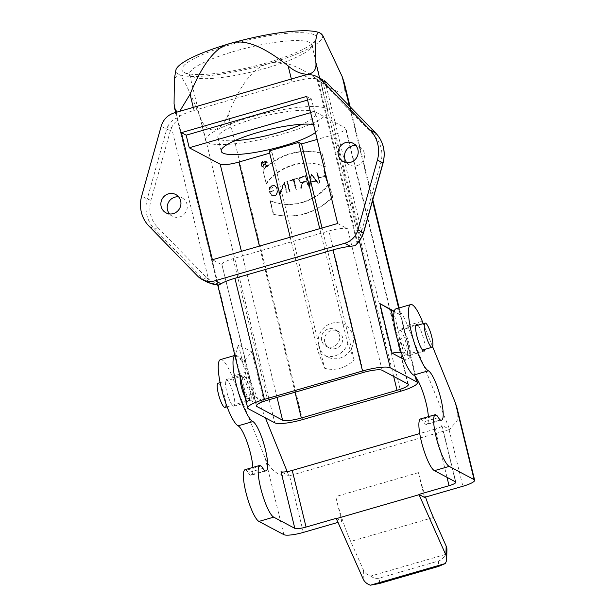 <?xml version="1.0" encoding="UTF-8"?>
<svg xmlns="http://www.w3.org/2000/svg" width="616" height="616" viewBox="0 0 616 616"><rect width="100%" height="100%" fill="white"/><g stroke="black" fill="none" stroke-linecap="round" stroke-linejoin="round"><path stroke-width="0.46" stroke-dasharray="3.08 2.31" d="M218.68 285.116L217.363 283.499C216.432 283.722 213.467 282.282 208.462 279.171A15.723 15.069 118 0 1 206.237 277.308L157.511 227.227A28.305 27.127 118 0 1 150.935 200.254L170.44 130.438A15.723 15.069 118 0 1 171.518 127.612C174.467 122.299 176.63 120.459 178.024 122.099L177.947 118.002L180.08 115.931A23.277 4.528 -13.7 0 1 194.001 110.441L292.084 82.067A23.277 4.528 -13.7 0 1 309.586 78.478L314.46 78.517L316.724 79.687L318.38 81.504L316.732 79.68M217.363 283.499L178.024 122.099M177.924 117.987C174.29 118.372 170.986 120.998 168.014 125.872L171.518 127.612L208.462 279.171A3.142 0.893 -55.7 0 1 205.921 281.366L207.577 282.367M401.124 352.013L406.113 354.516A12.582 2.633 -106.1 0 1 400.323 342.049A12.582 2.633 -106.1 0 1 399.692 330.445A12.582 2.633 -106.1 0 1 406.36 344.213A12.582 2.633 -106.1 0 1 406.683 354.616A12.582 2.633 -106.1 0 1 406.113 354.516L410.872 357.049L400.646 315.084L394.14 311.627M394.032 321.952L401.355 351.99M400.646 315.084L394.232 311.265M410.872 357.049L405.467 360.237L403.919 359.413M393.416 310.78L405.467 360.237M225.009 407.422A12.582 2.633 73.9 0 0 224.047 394.602A12.582 2.633 73.9 0 0 218.018 383.252M245.114 397.428L250.489 394.255L263.979 401.424L254.608 402.502L249.85 399.977A12.582 2.633 73.9 0 0 250.419 400.069A12.582 2.633 73.9 0 0 249.457 387.256A12.582 2.633 73.9 0 0 243.428 375.899A12.582 2.633 73.9 0 0 243.751 386.301A12.582 2.633 73.9 0 0 249.85 399.977L245.122 397.466M234.858 355.486L244.375 360.545L254.608 402.502M244.375 360.545L251.921 351.967L238.43 344.798L250.489 394.255M263.979 401.424L251.921 351.967M220.466 359.605A34.611 7.246 -106.1 0 1 232.04 376.26L246.808 371.987A34.611 7.246 73.9 0 0 235.235 355.332L238.43 344.798M314.222 34.819A69.192 13.46 166.3 0 0 232.27 44.198A69.192 13.46 166.3 0 0 183.968 72.272A69.192 13.46 166.3 0 0 252.414 66.69A69.192 13.46 166.3 0 0 315.746 40.148A69.192 13.46 166.3 0 0 314.222 34.819M309.779 42.527A62.901 12.235 166.3 0 0 241.249 49.396A62.901 12.235 166.3 0 0 189.574 74.513A62.901 12.235 166.3 0 0 191.36 76.577A62.901 12.235 166.3 0 0 253.584 71.502A62.901 12.235 166.3 0 0 311.165 47.37A62.901 12.235 166.3 0 0 311.804 44.714A62.901 12.235 166.3 0 0 309.779 42.527M325.849 108.462A62.901 12.235 -13.7 0 1 327.874 110.657A62.901 12.235 -13.7 0 1 269.662 137.437A62.901 12.235 -13.7 0 1 205.652 140.456A62.901 12.235 -13.7 0 1 257.326 115.338A62.901 12.235 -13.7 0 1 325.849 108.462M234.773 140.656A50.319 9.787 -13.7 0 1 219.489 139.231A50.319 9.787 -13.7 0 1 217.871 137.476A50.319 9.787 -13.7 0 1 264.441 116.047A50.319 9.787 -13.7 0 1 315.654 113.637A50.319 9.787 -13.7 0 1 302.11 124.239M315.477 132.509A50.319 9.787 166.3 0 0 319.011 127.427A50.319 9.787 166.3 0 0 313.536 124.54M354.161 359.713L347.74 343.574A18.873 18.087 118 0 1 318.195 352.121L324.617 368.26A30.192 28.937 -62 0 0 354.161 359.713L322.053 228.012M337.66 223.5L347.655 228.813A15.723 3.057 166.3 0 0 328.913 230.977L233.195 258.658C224.347 261.446 220.744 263.571 222.391 265.042L212.389 259.729M221.899 264.487L256.564 405.243M310.633 112.651L314.507 111.527L345.453 127.974A15.723 3.057 -13.7 0 1 345.961 128.521A15.723 3.057 -13.7 0 1 334.65 134.357L317.163 139.409M314.507 111.527L311.434 98.937L306.676 96.412M307.569 100.061L311.434 98.937M269.154 150.951L272.01 152.468L269.692 153.145M272.01 152.468L324.617 368.26M290.19 237.229L318.195 352.121M347.74 343.574L319.735 228.682M321.683 340.471A9.433 9.04 118 0 1 324.994 330.692A9.433 9.04 118 0 1 334.973 329.575A9.433 9.04 118 0 1 338.531 342.15A9.433 9.04 118 0 1 326.118 346.238A9.433 9.04 118 0 1 321.683 340.471M324.701 342.072A9.433 9.04 118 0 1 328.012 332.293A9.433 9.04 118 0 1 337.991 331.177A9.433 9.04 118 0 1 341.549 343.751A9.433 9.04 118 0 1 329.137 347.84A9.433 9.04 118 0 1 324.701 342.072M318.649 345.645A18.241 17.479 -62 0 0 348.017 353.268A18.241 17.479 -62 0 0 340.679 323.161A18.241 17.479 -62 0 0 318.649 345.645M265.242 163.602L263.679 164.056A0.824 0.793 118 0 1 262.693 163.186A0.824 0.793 118 0 1 263.294 162.478L264.857 162.031L265.642 163.81L264.072 164.264A0.824 0.793 118 0 1 263.094 163.402A0.824 0.793 118 0 1 263.687 162.693L264.857 162.031M265.257 162.239L265.642 163.81M264.241 164.541L265.712 164.11L266.428 165.75L265.481 161.854L263.617 162.393A1.14 1.093 -62 0 0 263.918 164.603L263.479 166.605L263.078 166.389L263.81 166.505L264.241 164.541L263.84 164.326L265.712 164.11M265.319 163.902L266.135 165.835M265.735 165.627L266.428 165.75M266.035 165.542L265.481 161.854M265.08 161.638L263.217 162.177A1.14 1.093 -62 0 0 263.517 164.395L263.918 164.603M263.517 164.395L263.078 166.389M263.409 166.297L263.84 164.326M261.3 164.903A2.988 2.864 118 0 1 265.511 161.454A2.988 2.864 118 0 1 266.636 165.434A2.988 2.864 118 0 1 261.3 164.903M261.7 165.111A2.988 2.864 118 0 1 265.912 161.661A2.988 2.864 118 0 1 267.036 165.642A2.988 2.864 118 0 1 261.7 165.111M261.407 165.196A3.303 3.165 -62 0 0 267.298 165.789A3.303 3.165 -62 0 0 262.562 161.777A3.303 3.165 -62 0 0 261.407 165.196M261.007 164.988A3.303 3.165 -62 0 0 266.905 165.573A3.303 3.165 -62 0 0 262.17 161.561A3.303 3.165 -62 0 0 261.007 164.988M306.475 180.796L302.071 182.066A2.418 2.318 118 0 1 299.191 179.533A2.418 2.318 118 0 1 300.947 177.462L305.351 176.184L306.876 181.004L302.464 182.282A2.418 2.318 118 0 1 299.584 179.741A2.418 2.318 118 0 1 301.347 177.67L305.351 176.184M305.752 176.392L306.876 181.004M302.225 182.806L301.016 188.357L301.509 188.211L302.71 182.69L306.984 181.451L308.162 186.286L308.608 186.155L306.083 175.814L301.232 177.223A2.888 2.772 -62 0 0 302.225 182.806L301.825 182.598L300.616 188.142L301.016 188.357M301.509 188.211L301.116 188.003L302.317 182.475L306.591 181.243L307.769 186.078L308.208 185.947L305.69 175.606L300.839 177.008A2.888 2.772 -62 0 0 301.825 182.598M305.69 175.606L306.083 175.814M308.208 185.947L308.608 186.155M307.769 186.078L308.162 186.286M306.591 181.243L306.984 181.451M302.317 182.475L302.71 182.69M300.616 188.142L301.116 188.003M276.661 188.434L277.369 191.322A3.557 3.403 118 0 1 272.364 195.434A3.557 3.403 118 0 1 270.694 193.255L269.993 191.83L273.335 190.86L273.227 190.413L269.446 191.507L269.846 193.178L271.772 195.595L275.983 195.149L277.416 190.983L276.707 188.096A4.027 3.858 -62 0 0 269.038 189.589L269.885 189.674A3.557 3.403 118 0 1 276.661 188.434L276.969 191.114A3.557 3.403 118 0 1 271.964 195.218A3.557 3.403 118 0 1 270.293 193.047L269.993 191.83M270.393 192.038L273.335 190.86M273.735 191.068L273.227 190.413M273.62 190.621L269.446 191.507M269.839 191.715L270.247 193.386L272.172 195.796L276.368 195.357L277.808 191.199L277.108 188.311L275.19 185.886L269.038 189.589M269.438 189.797L269.885 189.674M269.492 189.459A3.557 3.403 118 0 1 276.268 188.226M279.772 194.171L280.165 194.386L284.5 183.052L286.794 192.469L287.241 192.338L284.777 182.221L284.276 182.367L279.949 193.694L277.654 184.284L276.807 184.199L279.279 194.317L279.772 194.171L284.107 182.844L286.401 192.254L286.84 192.13L284.376 182.013L283.884 182.151L279.548 193.486L277.254 184.069L276.807 184.199M277.654 184.284L277.254 184.069M279.949 193.694L279.548 193.486M284.276 182.367L283.884 182.151M284.777 182.221L284.376 182.013M287.241 192.338L286.84 192.13M286.794 192.469L286.401 192.254M284.5 183.052L284.107 182.844M277.208 184.407L279.672 194.525L280.165 194.386M279.672 194.525L279.279 194.317M287.618 181.397L287.179 181.528L289.643 191.645L290.09 191.514L287.618 181.397L287.179 181.528M289.643 191.645L287.225 181.189M289.689 191.306L290.09 191.514M286.779 181.32L289.25 191.43M290.305 180.865L293.647 179.895L296.057 189.79L296.496 189.659L294.086 179.772L297.428 178.802L297.32 178.355L290.198 180.411L290.305 180.865L293.647 179.895M296.057 189.79L293.693 179.556L297.028 178.594L296.92 178.139L289.797 180.203L289.905 180.65M289.797 180.203L290.198 180.411M296.92 178.139L297.32 178.355M297.028 178.594L297.428 178.802M293.693 179.556L294.086 179.772M296.103 189.451L296.496 189.659M293.247 179.687L295.657 189.574M310.21 182.036L311.357 174.821L315.646 180.465L310.21 182.036L310.603 182.244L311.758 175.029L311.357 174.821M315.646 180.465L310.603 182.244M311.758 175.029L316.039 180.673M315.939 180.858L318.118 183.406L318.595 183.268L311.858 174.39L311.373 174.528L309.571 185.878L310.048 185.739L309.656 185.531L310.133 182.536L315.939 180.858L317.717 183.198L318.202 183.06L311.457 174.182L310.98 174.32L309.17 185.67L309.656 185.531M309.571 185.878L309.17 185.67M311.373 174.528L310.98 174.32M311.858 174.39L311.457 174.182M318.595 183.268L318.202 183.06M318.118 183.406L317.717 183.198M310.048 185.739L310.526 182.752L316.339 181.066M310.526 182.752L310.133 182.536M317.094 172.873L319.558 182.99L320.004 182.86L318.826 178.032L325.502 176.099L326.68 180.927L327.127 180.804L324.655 170.686L324.216 170.817L325.394 175.645L318.711 177.577L317.14 172.534L316.693 172.665L319.558 182.99M319.157 182.783L320.004 182.86M319.604 182.652L318.826 178.032M318.426 177.816L325.502 176.099M325.102 175.883L326.68 180.927M326.28 180.719L327.127 180.804M326.726 180.588L324.655 170.686M324.262 170.478L323.816 170.601L324.216 170.817M323.816 170.601L325.394 175.645M324.994 175.437L318.318 177.369M318.711 177.577L317.533 172.75M317.14 172.534L316.693 172.665M332.786 197.235L332.386 197.028A62.901 60.283 -62 0 1 273.304 214.114L273.697 214.33C295.996 219.296 315.685 213.598 332.786 197.235L329.09 183.506A51.105 48.98 118 0 1 270 200.593L273.304 214.122M332.386 197.028L329.09 183.506M329.491 183.714C316.116 202.202 290.429 209.632 270.401 200.808L273.697 214.33M270.401 200.808L270 200.593M325.387 166.882L322.083 153.353C299.792 148.394 280.095 154.085 263.001 170.447L266.297 183.968C279.672 165.481 305.351 158.05 325.387 166.882L322.083 153.353M263.001 170.447L266.297 183.968M265.896 183.761A51.105 48.98 118 0 1 324.986 166.666M321.691 153.145A62.901 60.283 -62 0 0 262.601 170.239M322.006 34.604A75.483 14.676 -13.7 0 1 268.268 63.741A75.483 14.676 -13.7 0 1 178.324 74.128C181.812 75.137 189.174 89.666 200.408 117.718C203.172 125.579 207.63 129.691 213.79 130.045C220.389 128.136 225.171 122.954 228.143 114.514C240.771 83.707 254.146 66.782 268.268 63.741C281.912 58.751 301.239 66.22 326.234 86.14L340.995 93.286L344.76 89.951L344.329 83.091M174.367 78.886L178.324 74.128A75.483 14.676 -13.7 0 1 175.86 70.232M179.71 111.319L177.061 112.081M346.8 162.67A10.38 9.948 -62 0 0 349.642 164.972A10.38 9.948 -62 0 0 363.294 160.476A10.38 9.948 -62 0 0 359.382 146.639A10.38 9.948 -62 0 0 355.879 145.576M324.286 80.696A3.142 0.893 124.3 0 1 323.3 83.714L360.252 235.274L356.926 242.535L357.727 242.904L318.38 81.504C316.77 79.934 318.41 80.665 323.3 83.714A15.723 15.069 118 0 1 325.525 85.578L374.251 135.659A28.305 27.127 118 0 1 380.827 162.632L361.33 232.448A15.723 15.069 118 0 1 360.252 235.274L362.277 236.236M322.561 79.657L314.476 78.494M169.539 213.937A10.38 9.948 -62 0 0 172.38 216.247A10.38 9.948 -62 0 0 186.032 211.742A10.38 9.948 -62 0 0 182.12 197.913A10.38 9.948 -62 0 0 178.617 196.843M417.825 325.194A13.837 2.895 -106.1 0 1 423.839 339.678A13.837 2.895 -106.1 0 1 425.032 349.303M409.062 343.951A13.837 2.895 73.9 0 0 401.732 328.805A13.837 2.895 73.9 0 0 402.795 342.904A13.837 2.895 73.9 0 0 409.417 355.394A13.837 2.895 73.9 0 0 409.062 343.951M420.543 418.926L421.706 419.542A13.213 2.764 -106.1 0 1 423.654 421.891A13.213 2.764 73.9 0 0 425.594 424.232A25.787 5.398 73.9 0 0 426.773 424.432A25.787 5.398 73.9 0 0 428.374 416.662M395.957 308.847A34.611 7.246 -106.1 0 1 407.53 325.502L422.299 321.229M423.269 323.623L432.617 346.685M457.188 408.608L457.172 420.497L449.665 429.452L441.726 425.24L455.532 481.874M303.341 532.409L289.535 475.768L449.665 429.46L407.53 325.502M370.647 576.083C373.496 578.162 376.453 578.824 379.518 578.07L438.607 560.976C441.734 559.844 444.005 557.673 445.399 554.462L370.647 576.091A12.582 10.256 1.4 0 1 363.432 569.993L350.704 541.425A62.901 13.167 -106.1 0 1 335.72 496.565L341.749 521.298L337.938 522.399M424.47 497.374L418.441 472.641A62.901 13.167 73.9 0 0 425.525 497.066M446.916 549.788A12.582 10.256 1.4 0 1 445.399 554.462M233.295 406.044A13.837 2.895 73.9 0 0 233.926 406.144A13.837 2.895 73.9 0 0 232.863 392.046A13.837 2.895 73.9 0 0 226.241 379.556A13.837 2.895 73.9 0 0 226.934 392.323A13.837 2.895 73.9 0 0 233.295 406.044M240.155 377.215A13.837 2.895 -106.1 0 1 241.01 375.29A13.837 2.895 -106.1 0 1 247.64 387.772A13.837 2.895 -106.1 0 1 248.702 401.871A13.837 2.895 -106.1 0 1 248.071 401.771A13.837 2.895 -106.1 0 1 245.191 397.728M245.053 469.685L246.215 470.301A13.213 2.764 -106.1 0 1 248.163 472.649A13.213 2.764 73.9 0 0 250.104 474.99A25.787 5.398 73.9 0 0 251.282 475.19A25.787 5.398 73.9 0 0 252.883 467.421M287.179 471.594L288.942 475.937C277.269 477.238 268.861 467.159 265.157 457.981L232.04 376.26M246.808 371.987L265.388 417.825M289.535 475.768L288.942 475.945L281.012 471.725M336.197 518.349L341.749 521.298M447.016 477.346L435.243 429.067A9.433 1.833 166.3 0 0 442.034 425.571A9.433 1.833 166.3 0 0 441.726 425.24M435.243 429.067L419.727 433.556M233.195 258.658L267.683 400.13M363.401 372.449L328.913 230.977M382.143 370.285L347.655 228.813M393.647 376.399L334.65 134.357M407.854 383.945L345.453 127.974M277.038 397.428L241.426 251.328M295.033 392.223L259.421 246.123M263.687 162.693L263.294 162.478M264.072 164.264L263.679 164.056M263.217 162.177L263.617 162.393M301.347 177.67L300.947 177.462M302.464 182.282L302.071 182.066M300.839 177.008L301.232 177.223M277.369 191.322L276.969 191.114M270.694 193.255L270.293 193.047M270.247 193.386L269.846 193.178M277.808 191.199L277.416 190.983M277.108 188.311L276.707 188.096M302.525 419.619L228.143 114.514M200.408 117.718L274.79 422.822M326.234 86.14L400.608 391.245M248.448 408.824L174.066 103.719M361.33 232.448L363.563 232.879M380.827 162.632L383.067 163.063M374.251 135.659A3.142 0.862 135.8 0 0 375.76 133.11M325.525 85.578A3.142 0.862 135.8 0 0 327.027 83.029M319.635 78.101L359.328 240.925M292.084 82.067L291.345 79.025M415.33 376.599L398.629 308.077M372.495 200.893L349.357 105.952M193.262 107.4L194.001 110.441M170.44 130.438L166.72 129.26L147.216 199.068A31.455 30.138 -62 0 0 154.524 229.044L203.249 279.125A18.873 18.087 -62 0 0 205.921 281.366M168.014 125.872A18.873 18.087 -62 0 0 166.72 129.26L161.161 126.303M150.935 200.254L147.216 199.068L141.665 196.119M157.511 227.227A3.142 0.862 -44.2 0 1 154.524 229.044L148.972 226.095M206.237 277.308A3.142 0.862 -44.2 0 1 203.249 279.125L197.697 276.168M174.32 112.874L180.08 115.931M303.827 75.414L309.586 78.478M436.475 415.269L421.706 419.542M438.423 417.617L423.654 421.891M440.371 419.958L425.594 424.232M418.441 472.641L335.72 496.565M433.425 517.502L350.704 541.425M264.88 470.716L250.104 474.99M262.932 468.376L248.163 472.649M260.984 466.027L246.215 470.301M265.157 457.981L283.853 534.657M449.072 429.629L462.878 486.263M363.217 579.102L363.432 569.993M379.387 583.529L379.518 578.07M438.607 560.976L438.477 566.443M178.009 122.037L217.363 283.46M406.683 354.616L422.507 350.034M399.692 330.445L415.738 325.802M243.428 375.899L220.105 382.644M250.419 400.069L227.096 406.814M311.165 47.37L315.746 40.148M191.36 76.577L183.968 72.272M189.574 74.513L205.652 140.456M311.804 44.714L327.874 110.657M217.871 137.476L221.236 151.259M315.654 113.637L319.011 127.427M256.371 405.967L221.883 264.495M408.354 384.492L345.961 128.521M337.991 331.177L334.973 329.575M329.137 347.84L326.118 346.238M263.494 164.21L263.101 163.995M262.947 164.272L263.348 164.487M265.912 161.661L265.511 161.454M263.101 166.936L262.709 166.728M262.562 167.005L262.955 167.213M265.658 161.176L266.058 161.384M300.77 182.113L300.377 181.897M300.154 182.313L300.546 182.529M272.364 195.434L271.964 195.218M271.741 195.634L272.141 195.85M274.821 185.632L275.213 185.847M274.99 186.263L274.597 186.055M343.297 161.6L349.642 164.972M353.037 143.266L359.382 146.639M356.803 244.075L356.926 242.542L317.579 81.112M350.088 106.707L372.788 199.838M399.137 307.923L416.139 377.654M175.652 112.489L217.725 285.077M166.035 212.874L172.38 216.247M175.776 194.541L182.12 197.913M409.417 355.394L424.193 351.12M401.732 328.805L416.501 324.532M441.541 420.158L426.773 424.432M233.926 406.144L248.702 401.871M226.241 379.556L241.01 375.29M266.05 470.917L251.282 475.19M455.84 482.205L442.034 425.571"/><path stroke-width="0.92" d="M207.646 282.405L218.665 285.123L214.353 284.584L207.577 282.367L202.002 279.402A18.873 18.087 118 0 1 197.697 276.168L148.972 226.095A31.455 30.138 118 0 1 141.665 196.119L161.161 126.303A18.873 18.087 118 0 1 174.32 112.874L303.827 75.414A18.873 18.087 118 0 1 317.063 76.738A18.873 18.087 118 0 1 321.367 79.965L370.101 130.045A31.455 30.138 118 0 1 377.408 160.021L357.904 229.837A18.873 18.087 118 0 1 344.744 243.266L215.238 280.727A18.873 18.087 118 0 1 202.002 279.402M431.77 336.867A12.582 2.633 -106.1 0 1 432.093 347.262A12.582 2.633 -106.1 0 1 426.064 335.913A12.582 2.633 -106.1 0 1 425.102 323.092A12.582 2.633 -106.1 0 1 431.77 336.867M403.919 359.413L391.984 353.068L401.124 352.013M394.14 311.627L391.122 310.025L394.032 321.952M391.122 310.025L379.926 303.611L394.232 311.265M391.984 353.068L379.926 303.611M220.105 382.644L218.018 383.252A12.582 2.633 73.9 0 0 218.341 393.647A12.582 2.633 73.9 0 0 225.009 407.422L227.096 406.814M245.122 397.466L234.873 355.424L220.466 359.605A34.611 7.246 -106.1 0 0 222.199 391.53A34.611 7.246 -106.1 0 0 238.123 425.833A25.787 5.398 73.9 0 1 247.139 442.188A25.787 5.398 73.9 0 1 252.883 467.421M302.11 124.239A50.319 9.787 -13.7 0 1 234.773 140.656M313.536 124.54A50.319 9.787 166.3 0 0 257.365 132.617A50.319 9.787 166.3 0 0 221.236 151.259A50.319 9.787 166.3 0 0 222.853 153.014A50.319 9.787 166.3 0 0 267.113 150.088A50.319 9.787 166.3 0 0 315.477 132.509M256.88 406.514A15.723 3.057 -13.7 0 1 256.371 405.967A15.723 3.057 -13.7 0 1 267.683 400.13L363.401 372.449A15.723 3.057 -13.7 0 1 382.143 370.285L407.854 383.945A15.723 3.057 -13.7 0 1 408.354 384.492A15.723 3.057 -13.7 0 1 397.043 390.328L301.324 418.01A15.723 3.057 -13.7 0 1 282.582 420.174L256.88 406.514L256.564 405.243M181.412 132.64L306.676 96.412L337.66 223.5L212.389 259.729L181.412 132.64L186.171 135.174L307.569 100.061M186.171 135.174L189.243 147.763L310.633 112.651M269.692 153.145L238.923 162.039A15.723 3.057 -13.7 0 1 220.181 164.203L189.243 147.763M317.163 139.409L301.555 143.928L298.698 142.404L269.154 150.951L290.19 237.229M322.053 228.012L301.555 143.928M319.735 228.682L298.698 142.404M274.79 422.822A23.277 4.528 166.3 0 0 302.525 419.619L400.608 391.245A23.277 4.528 166.3 0 0 417.348 382.613A23.277 4.528 166.3 0 0 416.601 381.805L390.259 367.806A23.277 4.528 166.3 0 0 362.524 371.009L264.433 399.376A23.277 4.528 166.3 0 0 247.694 408.015A23.277 4.528 166.3 0 0 248.448 408.824L274.79 422.822M177.061 112.081L174.682 108.485L174.066 103.719L174.367 78.886L175.86 70.232A75.483 14.676 -13.7 0 1 230.184 43.497A75.483 14.676 -13.7 0 1 320.135 33.11A75.483 14.676 -13.7 0 1 322.006 34.604L322.992 35.897L320.135 33.11C316.17 30.161 314.745 40.025 315.877 62.701C316.57 68.984 314.045 72.85 308.308 74.305C301.239 74.243 294.517 71.441 288.142 65.904C263.147 45.984 243.828 38.515 230.184 43.497C216.062 46.547 202.687 63.471 190.059 94.271L179.71 111.319M355.879 145.576A10.38 9.948 -62 0 0 344.767 158.628A10.38 9.948 -62 0 0 346.8 162.67M338.415 155.255A10.38 9.948 118 0 1 342.057 144.49A10.38 9.948 118 0 1 353.037 143.266A10.38 9.948 118 0 1 356.949 157.103A10.38 9.948 118 0 1 343.297 161.6A10.38 9.948 118 0 1 338.415 155.255M356.98 243.466L356.803 244.075C357.057 243.174 356.772 245.245 362.277 236.236L362.162 236.174A18.873 18.087 -62 0 0 363.455 232.786L382.96 162.971A31.455 30.138 -62 0 0 375.652 133.002L326.927 82.921A18.873 18.087 -62 0 0 324.255 80.681L326.988 82.968A3.142 0.862 135.8 0 0 326.927 82.921L321.367 79.965M357.727 242.904L355.201 245.622C356.787 244.152 359.105 240.995 362.162 236.174M355.193 245.622L350.496 246.323A23.277 4.528 166.3 0 0 333.002 249.919L234.919 278.286A23.277 4.528 166.3 0 0 220.998 283.784L218.68 285.1M350.088 106.707L344.329 83.091L342.219 76.7L322.992 35.897M178.617 196.843A10.38 9.948 -62 0 0 167.498 209.902A10.38 9.948 -62 0 0 169.539 213.937M161.153 206.522A10.38 9.948 118 0 1 164.795 195.765A10.38 9.948 118 0 1 175.776 194.541A10.38 9.948 118 0 1 179.687 208.37A10.38 9.948 118 0 1 166.035 212.874A10.38 9.948 118 0 1 161.153 206.522M425.032 349.303A13.837 2.895 -106.1 0 1 424.193 351.12A13.837 2.895 -106.1 0 1 417.563 338.631A13.837 2.895 -106.1 0 1 416.501 324.532A13.837 2.895 -106.1 0 1 417.825 325.194M423.269 323.623L422.299 321.229A34.611 7.246 73.9 0 0 410.726 304.574A34.611 7.246 73.9 0 0 412.458 336.498A34.611 7.246 73.9 0 0 428.39 370.809A25.787 5.398 -106.1 0 1 440.255 396.373A25.787 5.398 -106.1 0 1 441.541 420.158A25.787 5.398 -106.1 0 1 440.371 419.958A13.213 2.764 -106.1 0 1 438.423 417.617A13.213 2.764 73.9 0 0 436.475 415.269L435.32 414.653L420.543 418.926A27.05 5.659 -106.1 0 0 422.037 444.059A27.05 5.659 -106.1 0 0 434.426 470.663L455.532 481.874A9.433 1.833 -13.7 0 1 455.84 482.205A9.433 1.833 -13.7 0 1 449.049 485.701L418.918 494.417L424.47 497.374L462.878 486.263A16.355 3.18 166.3 0 0 474.643 480.195A16.355 3.18 166.3 0 0 474.112 479.625L455.424 402.949L457.188 408.608M428.374 416.662A25.787 5.398 73.9 0 0 422.63 391.43A25.787 5.398 73.9 0 0 413.613 375.075A34.611 7.246 -106.1 0 1 397.69 340.771A34.611 7.246 -106.1 0 1 395.957 308.847L410.726 304.574M432.617 346.685L455.424 402.949M435.32 414.653A27.05 5.659 73.9 0 0 436.813 439.786A27.05 5.659 73.9 0 0 449.203 466.389L474.112 479.625M425.525 497.066A62.901 13.167 73.9 0 0 433.425 517.502L446.161 546.069A12.582 10.256 1.4 0 1 446.916 549.788L446.692 558.897A12.582 10.256 -178.6 0 0 445.938 555.17L418.918 494.417M245.191 397.728A13.837 2.895 -106.1 0 1 240.155 377.215M234.858 355.501A34.611 7.246 73.9 0 0 237.222 388.203A34.611 7.246 73.9 0 0 252.899 421.567A25.787 5.398 -106.1 0 1 264.764 447.131A25.787 5.398 -106.1 0 1 266.05 470.917A25.787 5.398 -106.1 0 1 264.88 470.716A13.213 2.764 -106.1 0 1 262.932 468.376A13.213 2.764 73.9 0 0 260.984 466.027L259.829 465.411L245.053 469.685A27.05 5.659 -106.1 0 0 246.546 494.817A27.05 5.659 -106.1 0 0 258.936 521.421L273.712 517.147L294.818 528.359A9.433 1.833 166.3 0 0 306.06 527.065L336.197 518.349L363.217 579.102A12.582 10.256 -178.6 0 0 370.432 585.185L445.191 563.578L438.477 566.443L379.387 583.529L370.424 585.185M259.829 465.411A27.05 5.659 73.9 0 0 261.323 490.544A27.05 5.659 73.9 0 0 273.712 517.147M337.938 522.399L303.341 532.409A16.355 3.18 -13.7 0 1 283.853 534.657L258.936 521.421M265.388 417.825L287.179 471.594M294.818 528.359L281.012 471.725A9.433 1.833 166.3 0 0 292.254 470.424L306.06 527.065M419.727 433.556L292.254 470.424M418.995 494.733L336.267 518.657M445.175 563.571A12.582 10.256 -178.6 0 0 446.692 558.897M397.043 390.328L393.647 376.399M282.582 420.174L277.038 397.428M241.426 251.328L220.181 164.203M301.324 418.01L295.033 392.223M259.421 246.123L238.923 162.039M362.277 236.236L363.563 232.871L357.904 229.837M363.563 232.871L383.067 163.063L377.408 160.021M375.76 133.11A3.142 0.862 135.8 0 0 375.721 133.048A3.142 0.862 135.8 0 0 375.652 133.002L370.101 130.045M327.027 83.029A3.142 0.862 135.8 0 0 326.988 82.968L375.714 133.041C383.437 141.557 385.893 151.567 383.067 163.063M362.524 371.009L333.002 249.919M315.877 62.701L319.635 78.101M359.328 240.925L390.259 367.806M291.345 79.025L288.142 65.904M416.601 381.805L415.33 376.599M398.629 308.077L372.495 200.893M349.357 105.952L342.219 76.7M190.059 94.271L193.262 107.4M234.919 278.286L264.433 399.376M215.238 280.727L220.998 283.784M350.496 246.323L344.744 243.266M428.39 370.809L413.613 375.075M449.203 466.389L434.426 470.663M446.161 546.069L445.938 555.17M252.899 421.567L238.123 425.833M449.049 485.701L447.016 477.346M422.507 350.034L432.093 347.262M415.738 325.802L425.102 323.092M322.668 79.71L317.063 76.738M372.788 199.838L399.137 307.923M416.139 377.654L417.348 382.613M174.682 108.485L175.652 112.489M217.725 285.077L247.694 408.015M474.643 480.195L456.995 407.8"/></g></svg>
